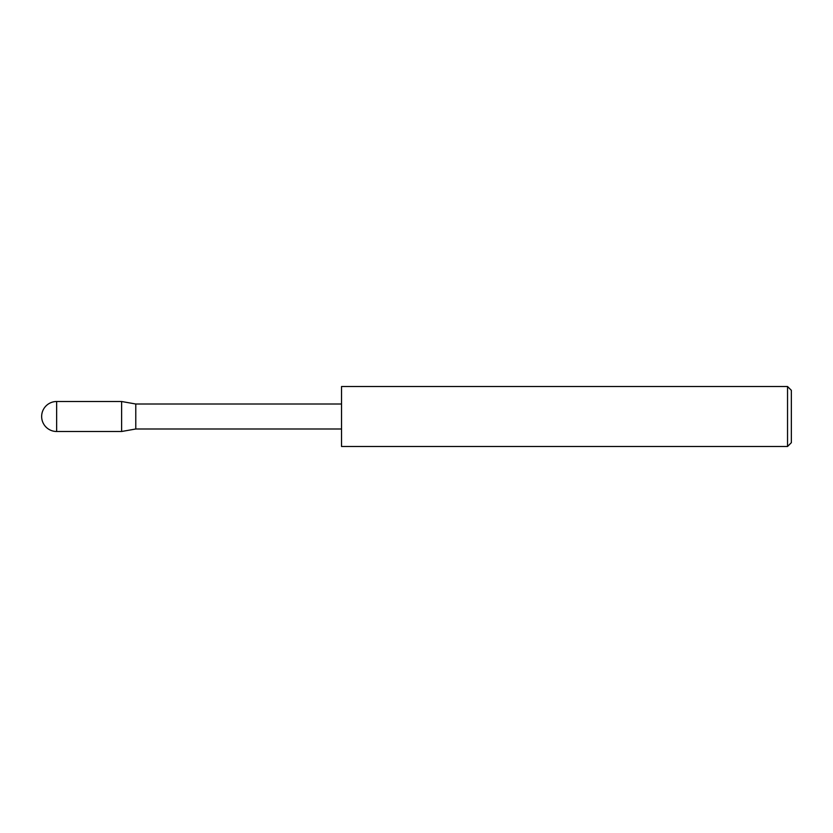 <?xml version="1.0" encoding="UTF-8"?>
<svg xmlns="http://www.w3.org/2000/svg" width="833" height="833" viewBox="0 0 833 833"><rect width="100%" height="100%" fill="white"/><g stroke="black" fill="none" stroke-linecap="round" stroke-linejoin="round"><path stroke-width="1.25" d="M341.53 428.995L135.779 428.995L121.618 431.494L121.618 401.506L56.644 401.506L56.644 431.494A14.994 14.994 0 0 1 41.65 416.5A14.994 14.994 0 0 1 56.644 401.506M135.779 428.995L135.779 404.005L121.618 401.506M787.539 386.512L791.35 390.323L791.35 442.677L787.539 446.488L787.539 386.512L341.53 386.512L341.53 446.488L787.539 446.488M121.618 431.494L56.644 431.494M341.53 404.005L135.779 404.005"/></g></svg>
